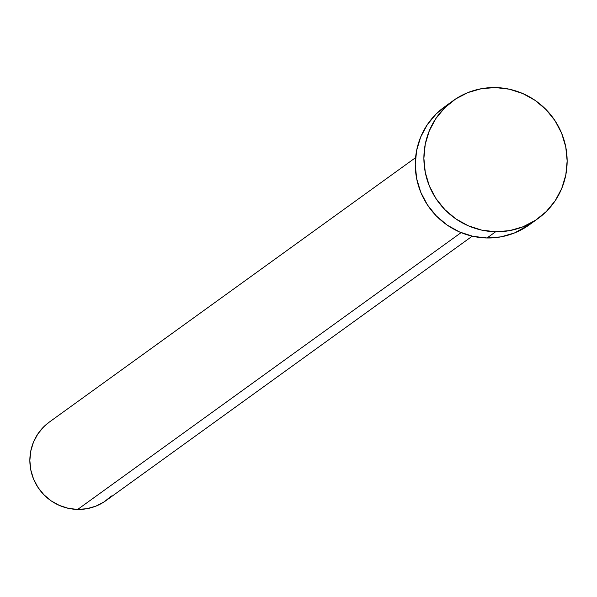 <?xml version="1.0" encoding="UTF-8"?>
<svg xmlns="http://www.w3.org/2000/svg" width="597" height="597" viewBox="0 0 597 597"><rect width="100%" height="100%" fill="white"/><g stroke="black" fill="none" stroke-linecap="round" stroke-linejoin="round"><path stroke-width="0.9" d="M415.579 157.66L49.267 422.116A48.417 47.409 54.2 0 0 32.253 475.518A48.417 47.409 54.2 0 0 77.692 509.435L461.1 232.629L77.692 509.435A48.417 47.409 54.2 0 0 105.945 500.629L472.257 236.166M495.644 231.755A72.625 71.11 -125.8 0 1 427.482 180.869A72.625 71.11 -125.8 0 1 453.004 100.781A72.625 71.11 -125.8 0 1 495.391 87.565A72.625 71.11 -125.8 0 1 563.546 138.444A72.625 71.11 -125.8 0 1 538.024 218.539A72.625 71.11 -125.8 0 1 495.644 231.755L487.018 237.979L495.644 231.755L481.667 230.114L468.22 225.763L455.824 218.875L444.952 209.711L436.026 198.622L429.385 186.04L425.28 172.436L423.885 158.347L425.236 144.31L429.288 130.855L435.885 118.512L444.772 107.751L455.615 98.983L467.988 92.55L481.421 88.692L495.391 87.565L509.368 89.199L522.815 93.55L535.211 100.438L546.083 109.602L555.009 120.691L561.65 133.28L565.747 146.877L567.15 160.966L565.799 175.011L561.747 188.458L555.15 200.801L546.255 211.562L535.419 220.33L523.047 226.77L509.614 230.629L495.644 231.755M453.004 100.781L444.384 107.005A72.625 71.11 54.2 0 0 418.863 187.1A72.625 71.11 54.2 0 0 487.018 237.979A72.625 71.11 54.2 0 0 529.405 224.763L538.024 218.539M529.606 224.614L514.42 232.994L500.987 236.852L487.018 237.979L473.04 236.337L459.593 231.994L447.198 225.106L436.325 215.935L427.4 204.853L420.758 192.264L416.661 178.667L415.258 164.571L416.609 150.534L420.661 137.086L427.258 124.743L436.153 113.975L444.571 106.87M111.438 495.98L104.206 501.823L95.96 506.114L87.005 508.689L77.692 509.435L68.371 508.346L59.409 505.443L51.141 500.853L43.894 494.741L37.947 487.353L33.514 478.958L30.783 469.891L29.85 460.503L30.753 451.138L33.454 442.176L37.85 433.944L43.775 426.773L49.387 422.034"/></g></svg>
